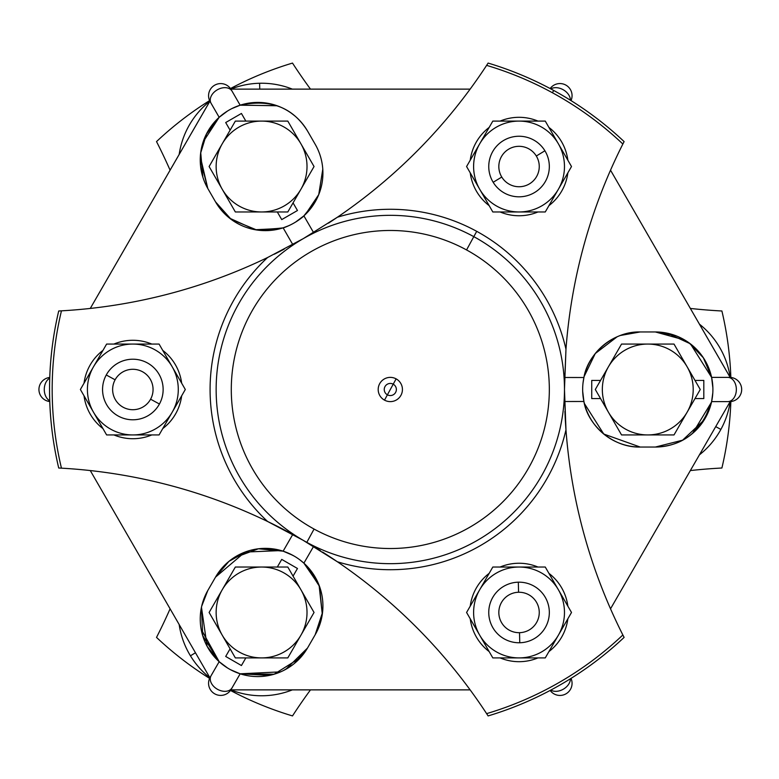 <?xml version="1.0" encoding="UTF-8"?>
<svg xmlns="http://www.w3.org/2000/svg" width="779" height="779" viewBox="0 0 779 779"><rect width="100%" height="100%" fill="white"/><g stroke="black" fill="none" stroke-linecap="round" stroke-linejoin="round"><path stroke-width="1.17" d="M310.49 89.127A545.212 545.212 0 0 1 292.505 63.08A545.212 545.212 0 0 0 310.49 89.127M721.899 310.987A545.212 545.212 0 0 1 690.35 308.435A545.212 545.212 0 0 0 721.899 310.987A340.764 340.764 0 0 1 730.858 377.455A340.764 340.764 0 0 0 721.899 310.987M292.505 715.92A545.212 545.212 0 0 1 310.49 689.873A545.212 545.212 0 0 0 292.505 715.92A340.764 340.764 0 0 1 230.467 690.447A340.764 340.764 0 0 0 292.505 715.92M690.35 470.565A545.212 545.212 0 0 1 721.899 468.013A340.764 340.764 0 0 0 730.858 401.545A340.764 340.764 0 0 1 721.899 468.013A545.212 545.212 0 0 0 690.35 470.565M170.095 608.808A545.212 545.212 0 0 1 156.521 637.407A545.212 545.212 0 0 0 170.095 608.808M156.521 141.593A545.212 545.212 0 0 1 170.095 170.192A545.212 545.212 0 0 0 156.521 141.593A340.764 340.764 0 0 1 209.609 100.598A340.764 340.764 0 0 0 156.521 141.593M230.847 689.892A83.295 83.295 0 0 0 292.359 689.873A83.295 83.295 0 0 1 230.847 689.892M179.16 624.515A83.295 83.295 0 0 0 209.892 677.788A83.295 83.295 0 0 1 190.446 655.811L195.461 652.753L190.446 655.811A83.295 83.295 0 0 1 179.16 624.515M209.609 678.402A340.764 340.764 0 0 1 156.521 637.407A340.764 340.764 0 0 0 209.609 678.402M209.892 101.212A83.295 83.295 0 0 0 179.16 154.485A83.295 83.295 0 0 1 209.892 101.212L90.276 308.435L209.902 101.231L211.625 104.24L209.902 101.231M292.359 89.127A83.295 83.295 0 0 0 230.847 89.108A83.295 83.295 0 0 1 259.611 83.256L259.758 89.127L259.611 83.256A83.295 83.295 0 0 1 292.359 89.127M230.467 88.553A340.764 340.764 0 0 1 292.505 63.08A340.764 340.764 0 0 0 230.467 88.553M730.186 377.396A83.295 83.295 0 0 0 699.415 324.142A83.295 83.295 0 0 1 730.186 377.396L610.532 170.192L730.166 377.396L726.69 377.387L730.166 377.396M699.415 454.858A83.295 83.295 0 0 0 730.186 401.604A83.295 83.295 0 0 1 720.877 429.433L715.716 426.619L720.877 429.433A83.295 83.295 0 0 1 699.415 454.858M303.966 215.978A65.124 65.124 0 0 1 294.16 222.921M294.131 222.94A65.124 65.124 0 0 1 283.205 227.955M306.809 542.35L314.073 529.058A159.023 159.023 0 0 0 529.866 465.735A159.023 159.023 0 0 0 466.553 249.942L473.807 236.65A174.165 174.165 0 0 1 543.158 472.999A174.165 174.165 0 0 1 306.809 542.35A174.165 174.165 0 0 0 543.158 472.999A174.165 174.165 0 0 0 473.807 236.65L466.553 249.942A159.023 159.023 0 0 0 250.76 313.265A159.023 159.023 0 0 0 314.073 529.058L306.809 542.35A174.165 174.165 0 0 1 237.468 306.001A174.165 174.165 0 0 1 473.807 236.65A174.165 174.165 0 0 0 237.468 306.001A174.165 174.165 0 0 0 306.809 542.35L306.809 542.35M314.073 529.058A159.023 159.023 0 0 1 250.76 313.265A159.023 159.023 0 0 1 466.553 249.942A159.023 159.023 0 0 1 529.866 465.735A159.023 159.023 0 0 1 314.073 529.058M384.505 400.133A12.113 12.113 0 0 0 400.942 395.313A12.113 12.113 0 0 0 396.122 378.867A12.113 12.113 0 0 0 379.675 383.687A12.113 12.113 0 0 0 384.505 400.133L387.406 394.817A6.057 6.057 0 0 0 395.625 392.402A6.057 6.057 0 0 0 393.22 384.183L396.122 378.867A12.113 12.113 0 0 1 400.942 395.313A12.113 12.113 0 0 1 384.505 400.133A12.113 12.113 0 0 1 379.675 383.687A12.113 12.113 0 0 1 396.122 378.867L393.22 384.183A6.057 6.057 0 0 0 384.992 386.598A6.057 6.057 0 0 0 387.406 394.817L384.505 400.133M302.768 540.061L337.395 561.776A545.212 545.212 0 0 1 486.622 713.632L488.112 715.92A340.764 340.764 0 0 0 624.106 637.407L622.859 634.973A338.135 338.135 0 0 1 486.622 713.632A545.212 545.212 0 0 0 337.395 561.776L303.226 540.334L267.577 521.472A180.222 180.222 0 0 1 267.577 257.528L303.226 238.666L337.395 217.224A180.222 180.222 0 0 1 565.973 349.187L564.473 389.5L565.973 429.813A180.222 180.222 0 0 1 337.395 561.776A180.222 180.222 0 0 0 565.973 429.813L564.493 393.492M473.807 236.65L476.719 231.334L473.807 236.65M564.483 390.036L564.483 389.091M622.859 634.973A545.212 545.212 0 0 1 565.973 429.813A545.212 545.212 0 0 0 622.859 634.973L624.106 637.407A340.764 340.764 0 0 1 488.112 715.92L486.622 713.632A338.135 338.135 0 0 0 622.859 634.973M564.921 411.38A545.212 545.212 0 0 0 565.466 422.345A545.212 545.212 0 0 1 564.921 411.38M622.859 144.027L624.106 141.593L622.859 144.027A545.212 545.212 0 0 0 565.973 349.187A545.212 545.212 0 0 1 622.859 144.027A338.135 338.135 0 0 0 552.428 92.759A338.135 338.135 0 0 1 622.859 144.027M564.493 385.508L565.973 349.187A180.222 180.222 0 0 0 337.395 217.224A545.212 545.212 0 0 0 486.622 65.368A338.135 338.135 0 0 1 552.428 92.759L553.684 90.452A340.764 340.764 0 0 1 624.106 141.593A340.764 340.764 0 0 0 488.112 63.08L486.622 65.368A545.212 545.212 0 0 1 337.395 217.224L303.226 238.666L267.577 257.528A545.212 545.212 0 0 1 61.453 310.84L58.717 310.987A340.764 340.764 0 0 0 58.717 468.013L61.453 468.16A545.212 545.212 0 0 1 267.577 521.472L299.769 538.347M337.395 561.776A545.212 545.212 0 0 0 331.182 557.618A545.212 545.212 0 0 0 322.594 552.058A545.212 545.212 0 0 1 331.182 557.618A545.212 545.212 0 0 1 337.395 561.776M274.286 524.764A545.212 545.212 0 0 0 61.453 468.16A338.135 338.135 0 0 1 61.453 310.84A545.212 545.212 0 0 0 267.577 257.528A180.222 180.222 0 0 0 267.577 521.472A545.212 545.212 0 0 1 303.206 540.324A545.212 545.212 0 0 0 274.286 524.764M320.49 550.724A545.212 545.212 0 0 0 313.343 546.322A545.212 545.212 0 0 1 320.49 550.724M306.78 542.398A545.212 545.212 0 0 0 304.589 541.123A545.212 545.212 0 0 1 306.78 542.398M393.22 384.183A6.057 6.057 0 0 1 395.625 392.402A6.057 6.057 0 0 1 387.406 394.817A6.057 6.057 0 0 1 384.992 386.598A6.057 6.057 0 0 1 393.22 384.183L390.308 389.5L393.22 384.183M331.182 221.382A545.212 545.212 0 0 1 328.495 223.145A545.212 545.212 0 0 0 337.395 217.224M274.286 254.236A545.212 545.212 0 0 0 284.101 249.202A545.212 545.212 0 0 1 274.286 254.236M565.963 429.657A545.212 545.212 0 0 1 565.466 422.345M58.717 468.013A340.764 340.764 0 0 1 58.717 310.987A340.764 340.764 0 0 0 58.717 468.013A340.764 340.764 0 0 1 58.717 310.987L61.453 310.84A338.135 338.135 0 0 0 61.453 468.16L58.717 468.013M486.622 65.368L488.112 63.08A340.764 340.764 0 0 1 553.684 90.452L552.428 92.759A338.135 338.135 0 0 0 486.622 65.368M387.406 394.817L390.308 389.5L387.406 394.817M488.112 63.08A340.764 340.764 0 0 1 553.684 90.452A340.764 340.764 0 0 0 488.112 63.08M176.044 413.094A49.223 49.223 0 0 1 162.733 428.616A49.223 49.223 0 0 0 181.663 395.82A49.223 49.223 0 0 1 176.044 413.094M151.778 434.935A49.223 49.223 0 0 1 113.919 434.935A49.223 49.223 0 0 0 151.778 434.935M102.964 428.616A49.223 49.223 0 0 1 84.035 395.82A49.223 49.223 0 0 0 102.964 428.616M84.035 383.18A49.223 49.223 0 0 1 102.964 350.384A49.223 49.223 0 0 0 84.035 383.18M113.919 344.065A49.223 49.223 0 0 1 151.778 344.065A49.223 49.223 0 0 0 113.919 344.065M162.733 350.384A49.223 49.223 0 0 1 181.663 383.18A49.223 49.223 0 0 0 162.733 350.384M99.001 421.751L80.383 389.5L92.974 367.717A45.435 45.435 0 0 1 93.499 366.782L92.964 367.707L93.499 366.782A45.435 45.435 0 0 1 132.849 344.065A45.435 45.435 0 0 0 93.499 366.782L106.616 344.065L80.383 389.5L106.616 434.935L159.082 434.935L172.724 411.283A45.435 45.435 0 0 0 132.849 344.065L106.616 344.065L159.082 344.065L185.314 389.5L172.734 411.293L185.314 389.5L159.082 344.065L172.198 366.782L159.082 344.065L106.616 344.065L143.862 344.065M80.383 389.5L100.919 425.061M143.862 434.935L147.679 434.935M132.849 344.065A45.435 45.435 0 0 1 172.198 366.782L177.7 376.315M93.499 366.782A45.435 45.435 0 0 0 93.499 412.218L81.639 391.671M159.082 434.935L106.616 434.935L132.849 434.935L106.616 434.935L93.499 412.218A45.435 45.435 0 0 0 172.198 412.218L159.082 434.935L172.198 412.218A45.435 45.435 0 0 0 172.724 411.283L172.198 412.218A45.435 45.435 0 0 1 93.499 412.218A45.435 45.435 0 0 1 92.974 367.717L92.964 367.707M185.314 389.5L172.734 411.293M172.198 366.782A45.435 45.435 0 0 1 172.198 412.218M159.432 404.019A30.293 30.293 0 0 0 147.367 362.917A30.293 30.293 0 0 0 106.265 374.981A30.293 30.293 0 0 0 118.33 416.083A30.293 30.293 0 0 0 159.432 404.019L150.59 399.199A20.225 20.225 0 0 0 142.538 371.758A20.225 20.225 0 0 0 115.107 379.801L106.265 374.981A30.293 30.293 0 0 1 147.367 362.917A30.293 30.293 0 0 1 159.432 404.019A30.293 30.293 0 0 1 118.33 416.083A30.293 30.293 0 0 1 106.265 374.981L115.107 379.801A20.225 20.225 0 0 0 123.15 407.242A20.225 20.225 0 0 0 150.59 399.199L159.432 404.019M150.59 399.199A20.225 20.225 0 0 1 123.15 407.242A20.225 20.225 0 0 1 115.107 379.801A20.225 20.225 0 0 1 142.538 371.758A20.225 20.225 0 0 1 150.59 399.199M517.879 563.266A49.223 49.223 0 0 1 537.977 567.034A49.223 49.223 0 0 0 500.108 567.034A49.223 49.223 0 0 1 517.879 563.266M548.922 573.354A49.223 49.223 0 0 1 567.852 606.15A49.223 49.223 0 0 0 548.922 573.354M567.852 618.789A49.223 49.223 0 0 1 548.922 651.585A49.223 49.223 0 0 0 567.852 618.789M537.977 657.904A49.223 49.223 0 0 1 500.108 657.904A49.223 49.223 0 0 0 537.977 657.904M489.163 651.585A49.223 49.223 0 0 1 470.234 618.789A49.223 49.223 0 0 0 489.163 651.585M470.234 606.15A49.223 49.223 0 0 1 489.163 573.354A49.223 49.223 0 0 0 470.234 606.15M552.886 580.219L550.977 576.908M563.899 625.654L545.271 657.904L520.119 657.904A45.435 45.435 0 0 1 519.048 657.904L520.119 657.904L519.048 657.904A45.435 45.435 0 0 1 479.698 635.187A45.435 45.435 0 0 0 519.048 657.904L492.815 657.904L479.698 635.187A45.435 45.435 0 0 1 479.698 589.752A45.435 45.435 0 0 0 479.698 635.187L466.582 612.469L492.815 567.034L517.967 567.044A45.435 45.435 0 0 0 479.698 589.752L466.582 612.469L492.815 657.904L479.698 635.187L492.815 657.904L545.271 657.904L571.504 612.469L545.271 567.034L492.815 567.034L466.582 612.469L485.2 580.219M545.271 657.904L565.807 622.333M545.271 567.034L519.048 567.034L545.271 567.034L558.387 589.752A45.435 45.435 0 0 0 517.967 567.044L519.048 567.034A45.435 45.435 0 0 1 558.387 589.752L571.504 612.469L546.478 655.811M479.698 635.187L474.187 625.654M558.387 635.187A45.435 45.435 0 0 0 558.387 589.752A45.435 45.435 0 0 1 520.119 657.895L520.119 657.895A45.435 45.435 0 0 0 558.387 635.187M519.048 657.904A45.435 45.435 0 0 0 520.119 657.895L520.119 657.904M479.698 589.752A45.435 45.435 0 0 1 519.048 567.034M519.759 642.753A30.293 30.293 0 0 0 549.322 611.758A30.293 30.293 0 0 0 518.327 582.186A30.293 30.293 0 0 0 488.764 613.18A30.293 30.293 0 0 0 519.759 642.753L519.525 632.684A20.225 20.225 0 0 0 539.253 611.992A20.225 20.225 0 0 0 518.571 592.254L518.327 582.186A30.293 30.293 0 0 1 549.322 611.758A30.293 30.293 0 0 1 519.759 642.753A30.293 30.293 0 0 1 488.764 613.18A30.293 30.293 0 0 1 518.327 582.186L518.571 592.254A20.225 20.225 0 0 0 498.833 612.946A20.225 20.225 0 0 0 519.525 632.684L519.759 642.753M518.571 592.254A20.225 20.225 0 0 1 539.253 611.992A20.225 20.225 0 0 1 519.525 632.684A20.225 20.225 0 0 1 498.833 612.946A20.225 20.225 0 0 1 518.571 592.254M209.902 677.769L210.194 677.233L209.902 677.769L90.276 470.565L209.902 677.769L210.194 677.233L209.902 677.769M201.469 607.231L202.686 635.615L219.172 661.692L201.157 629.257M200.524 613.355L200.573 612.849M207.555 590.949L207.837 590.453M207.954 590.248L215.53 577.132L207.954 590.248A57.549 57.549 0 0 0 229.016 668.869A57.549 57.549 0 0 0 307.637 647.807L315.203 634.69A57.549 57.549 0 0 0 294.141 556.07A57.549 57.549 0 0 0 215.53 577.132L207.954 590.248L215.53 577.132A57.549 57.549 0 0 1 294.141 556.07A57.549 57.549 0 0 1 315.203 634.69L307.637 647.807A57.549 57.549 0 0 1 229.016 668.869A57.549 57.549 0 0 1 207.954 590.248M281.015 228.471L255.161 229.727L229.63 218.198M282.134 228.14L256.7 229.98L231.197 219.396L215.53 201.868L207.954 188.752L215.53 201.868L207.954 188.752L215.53 201.868L228.5 217.283M200.651 153.093L206.571 133.745L219.172 117.308L203.173 141.846M281.112 550.558L245.015 552.077L215.53 577.132L228.938 561.357L247.157 551.318M207.759 590.579L201.664 606.305M201.138 629.159L219.172 661.692L210.194 677.233A12.113 12.113 0 0 0 214.634 693.787A12.113 12.113 0 0 0 231.178 689.357L232.619 686.874L231.178 689.357A12.113 12.113 0 0 1 214.634 693.787A12.113 12.113 0 0 1 210.194 677.233L219.172 661.692L220.798 663.114M49.768 377.455A12.113 12.113 0 0 0 49.768 401.545A12.113 12.113 0 0 1 49.768 377.455M294.141 556.07L288.249 553.1M303.868 563.139L303.372 562.691M282.738 551.045L263.818 548.387M305.504 564.668L319.517 586.421L322.302 614.3L319.098 585.311L303.888 563.159L313.557 546.449L303.888 563.159L299.662 559.692L303.878 563.149M220.866 663.163L227.478 667.944L219.172 661.692L207.214 646.492M231.86 670.407L240.156 673.806L230.584 669.745M240.253 673.835L274.111 674.215L300.373 657.749M200.758 152.314L206.347 134.183L219.172 117.308L207.681 131.68M200.339 156.725L207.789 188.46M283.128 227.828L292.768 244.557L283.128 227.828L288.24 225.9M231.86 108.593L240.156 105.194L231.178 89.643A12.113 12.113 0 0 0 214.634 85.213A12.113 12.113 0 0 0 210.194 101.767L219.172 117.308L220.798 115.886M294.764 115.867L291.385 113.237L294.764 115.867M277.129 105.769L240.312 105.136M238.014 105.925L240.156 105.194C270.44 98.69 292.933 107.356 307.637 131.193C292.933 107.356 270.44 98.69 240.156 105.194L232.064 91.182A12.113 8.569 -30 0 0 217.292 89.819A12.113 8.569 -30 0 0 211.08 103.295L210.194 101.767A12.113 12.113 0 0 1 214.634 85.213A12.113 12.113 0 0 1 231.178 89.643L232.064 91.182A12.113 8.569 150 0 0 217.292 89.819A12.113 8.569 150 0 0 211.08 103.295A12.113 8.569 150 0 1 217.292 89.819A12.113 8.569 150 0 1 232.064 91.182L240.156 105.194L238.092 105.905M221.1 115.643L226.27 111.816L219.172 117.308L211.08 103.295A12.113 8.569 -30 0 1 217.292 89.819A12.113 8.569 -30 0 1 232.064 91.182L230.866 89.127L470.127 89.127L230.866 89.127L233.583 93.801M202.764 143.112L202.53 143.901M200.719 152.587L202.822 177.018M288.259 225.891L285.017 227.176M285.133 227.137L283.799 227.604M207.097 646.268L201.459 607.26M201.693 606.208L207.75 590.609M294.306 663.513L307.471 648.079L285.874 669.258M280.615 671.858L240.156 673.806L269.368 675.403M269.456 675.383L240.156 673.806L232.025 670.485M233.272 558.144L258.443 548.776L283.128 551.172L292.592 555.213M304.024 563.275L317.939 582.507M322.389 598.165L322.545 599.343M322.555 612.352L315.203 634.69M283.128 551.172L292.768 534.443M292.573 555.203L283.799 551.396M49.739 378.204A12.113 8.569 90 0 0 44.276 389.5A12.113 8.569 90 0 0 49.739 400.796A12.113 8.569 -90 0 1 44.276 389.5A12.113 8.569 -90 0 1 49.739 378.204M470.127 689.873L230.866 689.873L470.127 689.873M238.773 676.211L232.064 687.818L240.156 673.806L230.506 669.697M279.68 672.258L281.229 671.586M283.702 670.417L292.31 665.081M321.951 616.384L322.068 615.741M322.555 599.47L322.389 598.126M318.134 582.935L304.657 563.86M212.579 673.105L211.08 675.705A12.113 8.569 30 0 0 217.292 689.181A12.113 8.569 30 0 0 232.064 687.818L231.178 689.357M232.619 686.874L232.064 687.818A12.113 8.569 -150 0 1 217.292 689.181A12.113 8.569 -150 0 1 211.08 675.705L219.172 661.692M315.505 201.342L303.888 215.841L313.557 232.551M295.708 221.986L302.281 217.244M302.408 217.137L303.362 216.309M322.788 169.238L322.837 170.104M321.785 184.467L321.561 185.49M303.878 215.861L295.679 222.005M282.884 227.906L259.368 230.321M243.438 226.299L242.629 225.959M215.53 201.868A57.549 57.549 0 0 0 294.141 222.93A57.549 57.549 0 0 0 315.203 144.31L307.637 131.193A57.549 57.549 0 0 0 229.016 110.131A57.549 57.549 0 0 0 207.954 188.752L215.53 201.868L207.954 188.752A57.549 57.549 0 0 1 229.016 110.131A57.549 57.549 0 0 1 307.637 131.193L315.203 144.31A57.549 57.549 0 0 1 294.141 222.93A57.549 57.549 0 0 1 215.53 201.868M207.779 188.44L200.252 159.179M220.866 115.837L227.478 111.056L219.172 117.308L211.08 103.295M305.426 214.41L318.738 194.614L322.788 169.179M232.064 91.182L240.156 105.194L276.896 105.681M550.149 690.447A12.113 12.113 0 0 0 571.017 678.402A12.113 12.113 0 0 1 550.149 690.447M240.156 105.194L232.025 108.515M571.017 100.598A12.113 12.113 0 0 0 550.149 88.553A12.113 12.113 0 0 1 571.017 100.598M241.432 665.539L245.843 657.904L280.099 657.904L245.843 657.904L241.432 665.539L225.696 656.454L241.432 665.539M230.097 648.819L225.696 656.454L230.097 648.819L222.765 636.112L230.097 648.819M281.725 559.4L277.314 567.034L235.346 567.034L209.113 612.469L222.229 635.187L209.113 612.469L222.229 589.752A45.435 45.435 0 0 0 222.229 635.187L235.346 657.904L287.811 657.904L314.044 612.469L293.06 576.119L297.471 568.485L281.725 559.4L297.471 568.485L293.06 576.119L300.392 588.827L287.811 567.034L235.346 567.034L277.314 567.034L281.725 559.4M570.384 678.801A12.113 8.569 -30 0 1 563.334 689.181A12.113 8.569 -30 0 1 550.821 690.097A12.113 8.569 -30 0 0 563.334 689.181A12.113 8.569 -30 0 0 570.384 678.801A12.113 8.569 150 0 1 563.334 689.181A12.113 8.569 150 0 1 550.821 690.097A12.113 8.569 150 0 0 563.334 689.181A12.113 8.569 150 0 0 570.384 678.801M730.166 401.604L729.553 401.613L730.166 401.604L610.532 608.808L730.166 401.604L729.553 401.613L730.166 401.604M656.2 447.049L655.343 447.049C683.349 446.24 702.093 431.099 711.607 401.613L704.333 419.715M704.012 420.222L692.872 433.134M704.235 419.862L682.608 440.184L655.343 447.049L640.202 447.049L655.343 447.049A57.549 57.549 0 0 0 712.902 389.5A57.549 57.549 0 0 0 655.343 331.951L640.202 331.951L655.343 331.951L684.809 340.063M584.396 403.541L603.754 434.039L640.202 447.049L655.343 447.049L640.202 447.049C612.528 447.837 587.561 424.652 583.909 401.487L582.673 391.185M715.677 401.613L729.553 401.613A12.113 12.113 0 0 0 741.676 389.5A12.113 12.113 0 0 0 729.553 377.387L711.607 377.387L703.408 357.843L689.152 342.926L703.301 357.678L711.529 377.036M225.696 122.546L230.097 130.181L212.969 159.851L230.097 130.181L225.696 122.546L241.432 113.461L225.696 122.546M245.843 121.096L241.432 113.461L245.843 121.096L287.811 121.096L245.843 121.096M297.471 210.515L293.06 202.881L314.044 166.531L287.811 121.096L300.928 143.813A45.435 45.435 0 0 0 261.578 121.096L235.346 121.096L209.113 166.531L235.346 211.966L277.314 211.966L281.725 219.6L297.471 210.515L281.725 219.6L277.314 211.966L261.578 211.966L287.811 211.966L314.044 166.531L293.06 202.881L297.471 210.515M631.973 332.545L640.202 331.951L620.366 335.476M690.486 343.919L711.607 377.387L712.006 379.402M686.825 341.319L677.973 336.586M675.617 335.632L655.343 331.951L640.202 331.951A57.549 57.549 0 0 0 582.653 389.5A57.549 57.549 0 0 0 640.202 447.049L655.343 447.049L640.202 447.049A57.549 57.549 0 0 1 582.653 389.5A57.549 57.549 0 0 1 640.202 331.951L655.343 331.951A57.549 57.549 0 0 1 712.902 389.5A57.549 57.549 0 0 1 655.343 447.049M617.182 336.752L595.263 353.539L584.143 376.481M583.023 383.015L583.909 377.513L564.609 377.494L583.909 377.513L583.257 381.174L583.773 378.204M550.821 88.903A12.113 8.569 30 0 1 563.334 89.819A12.113 8.569 30 0 1 570.384 100.199A12.113 8.569 -150 0 0 563.334 89.819A12.113 8.569 -150 0 0 550.821 88.903M692.56 433.397L711.48 402.188M712.795 392.908L712.006 399.598M712.795 386.092L711.607 377.387L726.69 377.387M711.539 377.085L704.498 359.567M697.478 350.297L696.884 349.664M690.291 343.773L667.525 333.256M712.045 399.345L711.607 401.613L729.553 401.613A12.113 12.113 0 0 0 741.676 389.5A12.113 12.113 0 0 0 729.553 377.387L727.781 377.387A12.113 8.569 90 0 1 736.35 389.5A12.113 8.569 90 0 1 727.781 401.613A12.113 8.569 -90 0 0 736.35 389.5A12.113 8.569 -90 0 0 727.781 377.387L711.607 377.387L712.873 387.835M711.529 401.983L704.459 419.501M712.045 379.626L712.882 387.971M583.023 382.937L583.909 377.533C587.561 354.348 612.528 331.163 640.202 331.951M583.909 401.487L564.609 401.506M582.682 391.301L583.773 400.796M712.045 379.655L712.795 386.063M711.607 401.613L712.795 392.937M287.811 567.034L300.392 588.827A45.435 45.435 0 0 0 261.578 567.034L287.811 567.034M222.229 635.187A45.435 45.435 0 0 1 261.578 567.034A45.435 45.435 0 0 0 222.229 589.752L235.346 567.034L261.578 567.034A45.435 45.435 0 0 1 300.382 588.827L300.928 589.752A45.435 45.435 0 0 0 300.382 588.827L300.392 588.827A45.435 45.435 0 0 1 300.928 589.752L314.044 612.469L300.928 635.187A45.435 45.435 0 0 0 300.928 589.752A45.435 45.435 0 0 1 300.928 635.187L287.811 657.904L261.578 657.904A45.435 45.435 0 0 0 300.928 635.187A45.435 45.435 0 0 1 261.578 657.904L235.346 657.904L222.784 636.112A45.435 45.435 0 0 0 261.578 657.904A45.435 45.435 0 0 1 222.784 636.112L222.229 635.187A45.435 45.435 0 0 0 222.784 636.112A45.435 45.435 0 0 1 222.229 635.187L209.113 612.469M703.807 380.415L694.995 380.415L677.866 350.745L694.995 380.415L703.807 380.415L703.807 398.585L703.807 380.415M694.995 398.585L703.807 398.585L694.995 398.585L687.127 412.218L694.995 398.585M591.738 398.585L600.56 398.585L621.545 434.935L674.01 434.935L700.243 389.5L674.01 344.065L621.545 344.065L600.56 380.415L591.738 380.415L591.738 398.585L591.738 380.415L600.56 380.415L607.893 367.707L595.312 389.5L621.545 434.935L600.56 398.585L591.738 398.585M287.811 211.966L262.65 211.956A45.435 45.435 0 0 0 300.928 189.248L287.811 211.966M262.65 211.966L261.578 211.966A45.435 45.435 0 0 0 262.65 211.956L262.65 211.966M235.346 211.966L222.229 189.248A45.435 45.435 0 0 0 261.578 211.966L235.346 211.966M209.113 166.531L222.229 143.813A45.435 45.435 0 0 0 222.229 189.248L209.113 166.531M235.346 121.096L260.507 121.096A45.435 45.435 0 0 0 222.229 143.813L235.346 121.096M261.578 121.096A45.435 45.435 0 0 1 300.928 189.248A45.435 45.435 0 0 0 300.928 143.813L314.044 166.531L300.928 189.248A45.435 45.435 0 0 1 222.229 189.248A45.435 45.435 0 0 1 260.507 121.105L261.578 121.096A45.435 45.435 0 0 0 260.507 121.105L260.507 121.096A45.435 45.435 0 0 1 261.578 121.096L287.811 121.096M629.257 434.935L674.01 434.935L629.257 434.935M595.312 389.5L607.902 367.717A45.435 45.435 0 0 0 608.428 412.218L595.312 389.5M607.893 367.707L608.428 366.782A45.435 45.435 0 0 0 607.902 367.717L607.893 367.707M621.545 344.065L647.777 344.065A45.435 45.435 0 0 0 608.428 366.782L621.545 344.065M674.01 344.065L687.127 366.782A45.435 45.435 0 0 0 647.777 344.065L674.01 344.065M700.243 389.5L687.643 411.283A45.435 45.435 0 0 0 687.127 366.782L700.243 389.5M687.662 411.293L687.127 412.218A45.435 45.435 0 0 0 687.643 411.283L687.662 411.293M674.01 434.935L647.777 434.935A45.435 45.435 0 0 0 687.127 412.218L674.01 434.935M621.545 434.935L608.428 412.218A45.435 45.435 0 0 0 647.777 434.935L621.545 434.935M687.643 411.283A45.435 45.435 0 0 1 608.428 412.218A45.435 45.435 0 0 1 647.777 344.065A45.435 45.435 0 0 1 687.643 411.283M477.011 192.14A49.223 49.223 0 0 1 470.234 172.85A49.223 49.223 0 0 0 489.163 205.646A49.223 49.223 0 0 1 477.011 192.14M470.234 160.211A49.223 49.223 0 0 1 489.163 127.415A49.223 49.223 0 0 0 470.234 160.211M500.108 121.096A49.223 49.223 0 0 1 537.977 121.096A49.223 49.223 0 0 0 500.108 121.096M548.922 127.415A49.223 49.223 0 0 1 567.852 160.211A49.223 49.223 0 0 0 548.922 127.415M567.852 172.85A49.223 49.223 0 0 1 548.922 205.646A49.223 49.223 0 0 0 567.852 172.85M537.977 211.966A49.223 49.223 0 0 1 500.108 211.966A49.223 49.223 0 0 0 537.977 211.966M508.035 121.096L504.217 121.096M474.187 153.346L492.815 121.096L466.582 166.531L492.815 211.966L545.271 211.966L508.035 211.966M466.582 166.531L479.698 143.813A45.435 45.435 0 0 0 479.698 189.248L480.234 190.173A45.435 45.435 0 0 0 519.048 211.966L545.271 211.966L571.504 166.531L558.387 189.248L571.504 166.531L545.271 121.096L492.815 121.096L472.278 156.667M558.387 143.813A45.435 45.435 0 0 0 557.842 142.888A45.435 45.435 0 0 1 558.387 189.248L545.271 211.966L519.048 211.966A45.435 45.435 0 0 0 558.387 143.813L557.842 142.888A45.435 45.435 0 0 0 479.698 143.813L492.815 121.096L545.271 121.096L571.504 166.531L552.886 198.781M558.387 189.248A45.435 45.435 0 0 1 519.048 211.966L492.815 211.966L479.698 189.248A45.435 45.435 0 0 0 480.244 190.173L480.234 190.173A45.435 45.435 0 0 1 519.048 121.096A45.435 45.435 0 0 1 557.842 142.888L557.852 142.888M519.048 211.966A45.435 45.435 0 0 1 480.244 190.173M544.911 150.775A30.293 30.293 0 0 0 503.283 140.668A30.293 30.293 0 0 0 493.175 182.286A30.293 30.293 0 0 0 534.803 192.394A30.293 30.293 0 0 0 544.911 150.775L536.312 156.014A20.225 20.225 0 0 0 508.521 149.266A20.225 20.225 0 0 0 501.773 177.047L493.175 182.286A30.293 30.293 0 0 1 503.283 140.668A30.293 30.293 0 0 1 544.911 150.775A30.293 30.293 0 0 1 534.803 192.394A30.293 30.293 0 0 1 493.175 182.286L501.773 177.047A20.225 20.225 0 0 0 529.564 183.795A20.225 20.225 0 0 0 536.312 156.014L544.911 150.775M501.773 177.047A20.225 20.225 0 0 1 508.521 149.266A20.225 20.225 0 0 1 536.312 156.014A20.225 20.225 0 0 1 529.564 183.795A20.225 20.225 0 0 1 501.773 177.047"/></g></svg>

